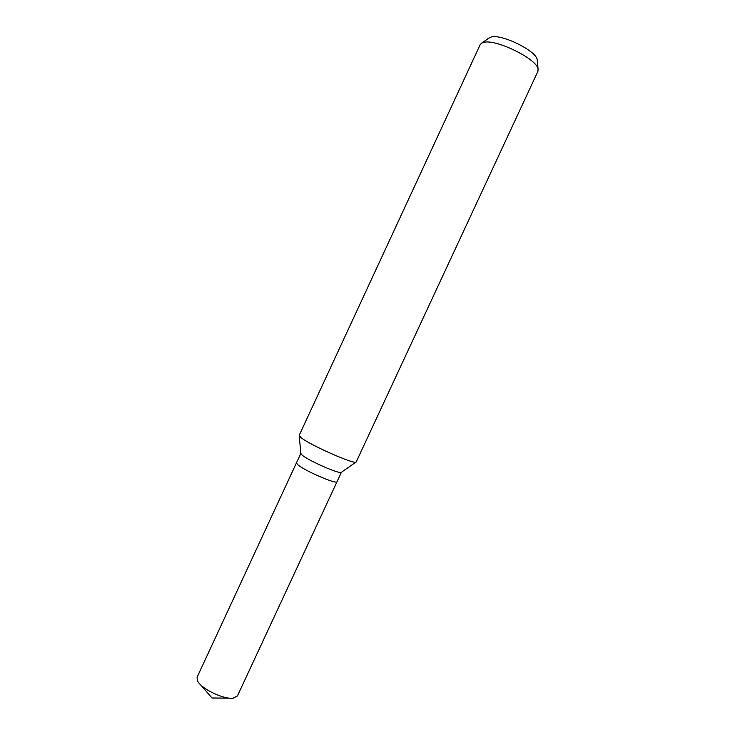 <?xml version="1.0" encoding="UTF-8"?>
<svg xmlns="http://www.w3.org/2000/svg" width="735" height="735" viewBox="0 0 735 735"><rect width="100%" height="100%" fill="white"/><g stroke="black" fill="none" stroke-linecap="round" stroke-linejoin="round"><path stroke-width="1.1" d="M300.835 453.403L296.471 462.829L297.464 464.419C303.178 470.179 337.034 484.898 337.043 481.655L341.417 472.247C340.847 474.948 307.597 460.34 301.892 454.873L300.845 453.421L299.209 435.69M356.264 461.846L356.227 461.902C355.997 465.448 308.663 444.528 300.643 437.288L299.2 435.359L480.194 44.614L481.655 43.117L483.575 42.419C495.693 38.551 537.698 59.324 538.084 69.31L537.891 71.396L356.264 461.846M537.267 60.5L537.202 59.801C536.816 51.138 501.546 33.672 491.145 37.044L488.913 38.064M337.034 481.682L237.414 695.971L233.151 698.176C224.193 699.564 202.888 689.669 198.156 681.933L197.32 680.463L197.09 677.257L296.462 462.848M341.408 472.256L356.006 462.058M537.202 59.801L538.084 69.31M489.501 37.65L481.655 43.117M200.618 684.79L211.965 697.993L229.375 698.14"/></g></svg>
